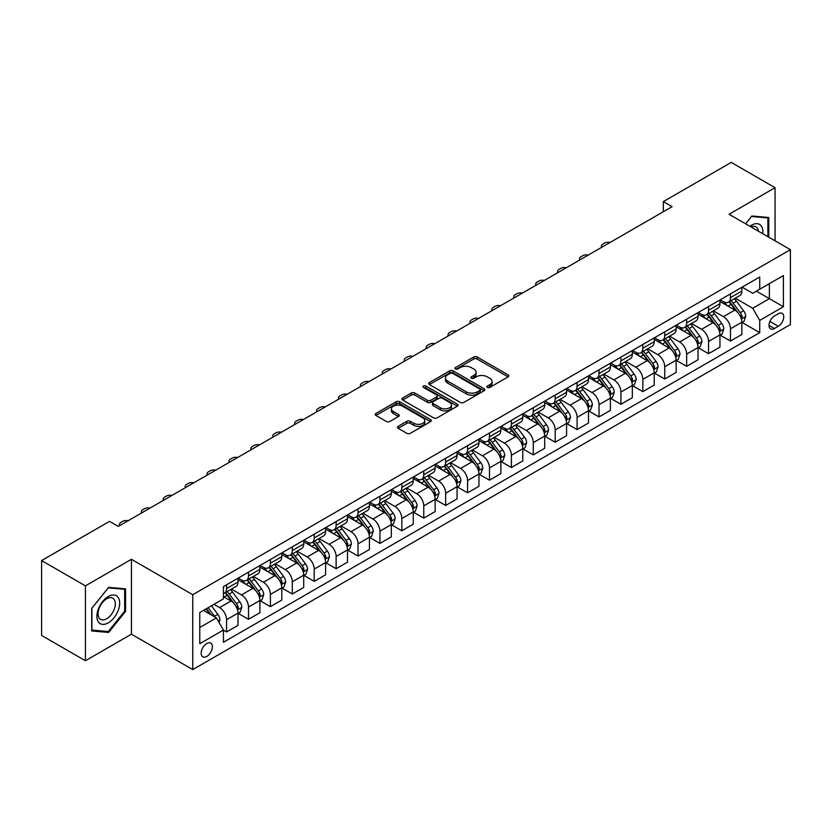 <?xml version="1.0" encoding="UTF-8"?>
<svg xmlns="http://www.w3.org/2000/svg" width="832" height="832" viewBox="0 0 832 832"><rect width="100%" height="100%" fill="white"/><g stroke="black" fill="none" stroke-linecap="round" stroke-linejoin="round"><path stroke-width="1.25" d="M487.427 387.421A1.706 0.988 0 0 0 489.83 387.421L508.113 376.865A2.434 1.404 0 0 0 508.82 375.877A2.434 1.404 0 0 0 508.113 374.878L477.142 357.001A2.434 1.404 0 0 0 473.71 357.001L455.426 367.557A1.706 0.988 0 0 0 454.927 368.254A1.706 0.988 0 0 0 455.426 368.94A1.706 0.988 0 0 0 457.839 368.94L460.2 367.578A7.79 4.493 0 0 1 471.214 367.578L473.793 369.065A7.79 4.493 0 0 1 476.07 372.247A7.79 4.493 0 0 1 473.793 375.43L471.422 376.792A1.706 0.988 0 0 0 470.922 377.489A1.706 0.988 0 0 0 471.422 378.186A1.706 0.988 0 0 0 473.834 378.186L476.195 376.813A7.79 4.493 0 0 1 487.209 376.813L489.788 378.31A7.79 4.493 0 0 1 492.066 381.482A7.79 4.493 0 0 1 489.788 384.665L487.427 386.027A1.706 0.988 0 0 0 486.928 386.724A1.706 0.988 0 0 0 487.427 387.421L487.427 386.027M206.783 656.448A7.935 4.576 120 0 0 211.962 649.449A7.935 4.576 120 0 0 210.746 643.094A7.935 4.576 120 0 0 206.783 643.49A7.935 4.576 120 0 0 201.604 650.478A7.935 4.576 120 0 0 202.821 656.833A7.935 4.576 120 0 0 206.783 656.448M398.185 426.327A2.434 1.404 0 0 0 397.467 427.326A2.434 1.404 0 0 0 398.185 428.314L406.869 433.326A2.434 1.404 0 0 0 410.311 433.326L430.612 421.606A2.434 1.404 0 0 0 431.319 420.618A2.434 1.404 0 0 0 430.612 419.619L399.641 401.742A2.434 1.404 0 0 0 396.209 401.742L375.908 413.462A2.434 1.404 0 0 0 375.19 414.461A2.434 1.404 0 0 0 375.908 415.449L386.402 421.512A2.434 1.404 0 0 0 389.844 421.512L398.528 416.499A2.434 1.404 0 0 0 399.235 415.501A2.434 1.404 0 0 0 398.528 414.513L393.328 411.507A6.51 3.754 0 0 1 391.414 408.845A6.51 3.754 0 0 1 395.439 405.371A6.51 3.754 0 0 1 402.532 406.193L422.916 417.955A6.51 3.754 0 0 1 424.819 420.618A6.51 3.754 0 0 1 420.805 424.091A6.51 3.754 0 0 1 413.712 423.27L410.311 421.314A2.434 1.404 0 0 0 406.869 421.314L398.185 426.327L398.185 428.314M131.425 559.302L85.415 585.863L41.6 560.57L41.6 635.45L85.415 660.743L131.425 634.182L192.764 669.594L192.764 594.714L131.425 559.302L131.425 634.182M775.06 240.822L775.06 187.699L729.061 214.261L790.4 249.673L192.764 594.714M775.06 187.699L731.245 162.406L663.333 201.614L663.333 211.734M41.6 560.57L109.512 521.362L118.279 526.417L672.1 206.669L663.333 201.614M460.377 402.438A2.434 1.404 0 0 0 463.809 402.438L484.11 390.718A2.434 1.404 0 0 0 484.827 389.73A2.434 1.404 0 0 0 484.11 388.731L453.149 370.854A2.434 1.404 0 0 0 449.706 370.854L429.406 382.574A2.434 1.404 0 0 0 428.698 383.573A2.434 1.404 0 0 0 429.406 384.561L460.377 402.438M424.154 387.785A1.706 0.988 0 0 1 425.88 388.024L457.33 406.182L437.06 417.882A2.434 1.404 0 0 1 433.618 417.882L402.657 400.005L402.657 398.018A2.434 1.404 0 0 0 401.939 399.017A2.434 1.404 0 0 0 402.657 400.005M402.657 398.018L411.341 393.006A2.434 1.404 0 0 1 414.783 393.006L427.346 400.254A2.434 1.404 0 0 0 430.778 400.254L436.55 396.926A2.434 1.404 0 0 0 437.258 395.938A2.434 1.404 0 0 0 436.55 394.94L423.467 387.39A1.706 0.988 0 0 1 422.968 386.703A1.706 0.988 0 0 1 424.029 385.788A1.706 0.988 0 0 1 425.88 386.006L457.361 404.175A2.434 1.404 0 0 1 458.078 405.174A2.434 1.404 0 0 1 457.361 406.162L457.361 404.175M778.305 313.726L774.446 315.952A7.686 4.441 120 0 0 769.434 322.722A7.686 4.441 120 0 0 770.609 328.879A7.686 4.441 120 0 0 774.446 328.505L778.305 326.279A7.686 4.441 120 0 0 783.328 319.498A7.686 4.441 120 0 0 782.153 313.342A7.686 4.441 120 0 0 778.305 313.726M192.764 669.594L790.4 324.553L790.4 249.673M742.113 287.165L752.721 293.29L759.73 289.234L759.73 276.994L223.434 586.622L223.434 598.863L199.774 612.529L199.774 643.698L223.434 630.032L223.434 642.273L759.73 332.644L759.73 320.403L752.721 308.266L735.29 298.199M759.73 289.234L783.39 275.579L783.39 306.748L759.73 320.403M85.415 585.863L85.415 660.743M756.402 291.158L769.371 298.646L769.371 283.67L783.39 275.579M752.721 308.266L769.371 298.646L783.39 306.748M199.774 627.505L216.424 617.895L203.455 610.407M223.434 630.136L226.585 631.956L226.585 619.715A9.911 5.72 -120 0 0 219.575 607.568L213.97 604.334M226.585 631.956L237.983 625.383L237.983 613.132A9.911 5.72 -120 0 0 230.974 600.995L223.434 596.638M238.243 613.392L248.498 619.31L248.498 607.069A9.911 5.72 -120 0 0 241.488 594.922L231.421 589.108M248.498 619.31L259.886 612.726L259.886 600.486A9.911 5.72 -120 0 0 252.876 588.349L237.983 579.748M260.146 600.735L270.4 606.663L270.4 594.412A9.911 5.72 -120 0 0 263.39 582.275L253.323 576.462M270.4 606.663L281.798 600.08L281.798 587.839A9.911 5.72 -120 0 0 274.789 575.692L259.886 567.091M282.058 588.089L292.313 594.006L292.313 581.766A9.911 5.72 -120 0 0 285.303 569.629L275.236 563.815M292.313 594.006L303.701 587.434L303.701 575.193A9.911 5.72 -120 0 0 296.691 563.046L281.798 554.445M303.961 575.442L314.215 581.36L314.215 569.119A9.911 5.72 -120 0 0 307.206 556.972L297.138 551.169M314.215 581.36L325.614 574.787L325.614 562.546A9.911 5.72 -120 0 0 318.604 550.399L303.701 541.798M325.874 562.796L336.128 568.714L336.128 556.473A9.911 5.72 -120 0 0 329.118 544.326L319.051 538.522M336.128 568.714L347.516 562.141L347.516 549.89A9.911 5.72 -120 0 0 340.506 537.753L325.614 529.152M347.776 550.15L358.03 556.067L358.03 543.826A9.911 5.72 -120 0 0 351.021 531.679L340.954 525.866M358.03 556.067L369.429 549.494L369.429 537.243A9.911 5.72 -120 0 0 362.419 525.106L347.516 516.506M369.689 537.503L379.943 543.421L379.943 531.17A9.911 5.72 -120 0 0 372.934 519.033L362.866 513.219M379.943 543.421L391.331 536.838L391.331 524.597A9.911 5.72 -120 0 0 384.322 512.46L369.429 503.859M391.591 524.846L401.846 530.774L401.846 518.523A9.911 5.72 -120 0 0 394.836 506.386L384.769 500.573M401.846 530.774L413.244 524.191L413.244 511.95A9.911 5.72 -120 0 0 406.234 499.803L391.331 491.202M413.504 512.2L423.758 518.118L423.758 505.877A9.911 5.72 -120 0 0 416.749 493.74L406.682 487.926M423.758 518.118L435.146 511.545L435.146 499.304A9.911 5.72 -120 0 0 428.137 487.157L413.244 478.556M435.406 499.554L445.661 505.471L445.661 493.23A9.911 5.72 -120 0 0 438.651 481.083L428.584 475.28M445.661 505.471L457.059 498.898L457.059 486.658A9.911 5.72 -120 0 0 450.039 474.51L435.146 465.91M457.319 486.907L467.574 492.825L467.574 480.584A9.911 5.72 -120 0 0 460.564 468.437L450.497 462.623M467.574 492.825L478.962 486.252L478.962 474.001A9.911 5.72 -120 0 0 471.952 461.864L457.059 453.263M479.222 474.261L489.476 480.178L489.476 467.938A9.911 5.72 -120 0 0 482.466 455.79L472.399 449.977M489.476 480.178L500.874 473.595L500.874 461.354A9.911 5.72 -120 0 0 493.854 449.218L478.962 440.617M501.134 461.614L511.389 467.532L511.389 455.281A9.911 5.72 -120 0 0 504.379 443.144L494.312 437.33M511.389 467.532L522.777 460.949L522.777 448.708A9.911 5.72 -120 0 0 515.767 436.571L500.874 427.97M523.037 448.958L533.291 454.886L533.291 442.634A9.911 5.72 -120 0 0 526.282 430.498L516.214 424.684M533.291 454.886L544.69 448.302L544.69 436.062A9.911 5.72 -120 0 0 537.67 423.914L522.777 415.314M544.95 436.311L555.204 442.229L555.204 429.988A9.911 5.72 -120 0 0 548.194 417.851L538.127 412.038M555.204 442.229L566.592 435.656L566.592 423.415A9.911 5.72 -120 0 0 559.582 411.268L544.69 402.667M566.852 423.665L577.106 429.582L577.106 417.342A9.911 5.72 -120 0 0 570.097 405.194L560.03 399.391M577.106 429.582L588.505 423.01L588.505 410.769A9.911 5.72 -120 0 0 581.485 398.622L566.592 390.021M588.765 411.018L599.019 416.936L599.019 404.695A9.911 5.72 -120 0 0 592.01 392.548L581.942 386.734M599.019 416.936L610.407 410.363L610.407 398.112A9.911 5.72 -120 0 0 603.398 385.975L588.505 377.374M610.667 398.372L620.922 404.29L620.922 392.049A9.911 5.72 -120 0 0 613.912 379.902L603.845 374.088M620.922 404.29L632.32 397.706L632.32 385.466A9.911 5.72 -120 0 0 625.3 373.329L610.407 364.728M632.58 385.726L642.834 391.643L642.834 379.392A9.911 5.72 -120 0 0 635.825 367.255L625.758 361.442M642.834 391.643L654.222 385.06L654.222 372.819A9.911 5.72 -120 0 0 647.213 360.672L632.32 352.071M654.482 373.069L664.737 378.997L664.737 366.746A9.911 5.72 -120 0 0 657.727 354.609L647.66 348.795M664.737 378.997L676.135 372.414L676.135 360.173A9.911 5.72 -120 0 0 669.115 348.026L654.222 339.425M676.395 360.422L686.65 366.34L686.65 354.099A9.911 5.72 -120 0 0 679.64 341.962L669.573 336.149M686.65 366.34L698.038 359.767L698.038 347.526A9.911 5.72 -120 0 0 691.028 335.379L676.135 326.778M698.298 347.776L708.552 353.694L708.552 341.453A9.911 5.72 -120 0 0 701.542 329.306L691.475 323.502M708.552 353.694L719.95 347.121L719.95 334.87A9.911 5.72 -120 0 0 712.93 322.733L698.038 314.132M720.21 335.13L730.465 341.047L730.465 328.806A9.911 5.72 -120 0 0 723.455 316.659L713.388 310.846M730.465 341.047L741.853 334.474L741.853 322.223A9.911 5.72 -120 0 0 734.843 310.086L719.95 301.486M720.21 299.811L723.455 301.683A9.911 5.72 -120 0 0 728.406 302.172A9.911 5.72 -120 0 0 730.465 297.638L730.465 293.894M698.298 312.458L701.542 314.33A9.911 5.72 -120 0 0 706.503 314.829A9.911 5.72 -120 0 0 708.552 310.284L708.552 306.54M676.395 325.114L679.64 326.986A9.911 5.72 -120 0 0 684.59 327.475A9.911 5.72 -120 0 0 686.65 322.93L686.65 319.186M654.482 337.761L657.727 339.633A9.911 5.72 -120 0 0 662.688 340.122A9.911 5.72 -120 0 0 664.737 335.587L664.737 331.843M632.58 350.407L635.825 352.279A9.911 5.72 -120 0 0 640.775 352.768A9.911 5.72 -120 0 0 642.834 348.234L642.834 344.49M610.667 363.054L613.912 364.926A9.911 5.72 -120 0 0 618.873 365.414A9.911 5.72 -120 0 0 620.922 360.88L620.922 357.136M588.765 375.7L592.01 377.572A9.911 5.72 -120 0 0 596.96 378.061A9.911 5.72 -120 0 0 599.019 373.526L599.019 369.782M566.852 388.346L570.097 390.218A9.911 5.72 -120 0 0 575.058 390.718A9.911 5.72 -120 0 0 577.106 386.173L577.106 382.429M544.95 401.003L548.194 402.875A9.911 5.72 -120 0 0 553.145 403.364A9.911 5.72 -120 0 0 555.204 398.819L555.204 395.075M523.037 413.65L526.282 415.522A9.911 5.72 -120 0 0 531.242 416.01A9.911 5.72 -120 0 0 533.291 411.476L533.291 407.732M501.134 426.296L504.379 428.168A9.911 5.72 -120 0 0 509.33 428.657A9.911 5.72 -120 0 0 511.389 424.122L511.389 420.378M479.222 438.942L482.466 440.814A9.911 5.72 -120 0 0 487.427 441.303A9.911 5.72 -120 0 0 489.476 436.769L489.476 433.025M457.319 451.589L460.564 453.461A9.911 5.72 -120 0 0 465.514 453.96A9.911 5.72 -120 0 0 467.574 449.415L467.574 445.671M435.406 464.235L438.651 466.107A9.911 5.72 -120 0 0 443.612 466.606A9.911 5.72 -120 0 0 445.661 462.062L445.661 458.318M413.504 476.892L416.749 478.764A9.911 5.72 -120 0 0 421.699 479.253A9.911 5.72 -120 0 0 423.758 474.708L423.758 470.964M391.591 489.538L394.836 491.41A9.911 5.72 -120 0 0 399.797 491.899A9.911 5.72 -120 0 0 401.846 487.365L401.846 483.621M369.689 502.185L372.934 504.057A9.911 5.72 -120 0 0 377.884 504.546A9.911 5.72 -120 0 0 379.943 500.011L379.943 496.267M347.776 514.831L351.021 516.703A9.911 5.72 -120 0 0 355.982 517.192A9.911 5.72 -120 0 0 358.03 512.658L358.03 508.914M325.874 527.478L329.118 529.35A9.911 5.72 -120 0 0 334.069 529.849A9.911 5.72 -120 0 0 336.128 525.304L336.128 521.56M303.961 540.134L307.206 542.006A9.911 5.72 -120 0 0 312.166 542.495A9.911 5.72 -120 0 0 314.215 537.95L314.215 534.206M282.058 552.781L285.303 554.653A9.911 5.72 -120 0 0 290.254 555.142A9.911 5.72 -120 0 0 292.313 550.597L292.313 546.853M260.146 565.427L263.39 567.299A9.911 5.72 -120 0 0 268.351 567.788A9.911 5.72 -120 0 0 270.4 563.254L270.4 559.51M238.243 578.074L241.488 579.946A9.911 5.72 -120 0 0 246.438 580.434A9.911 5.72 -120 0 0 248.498 575.9L248.498 572.156M742.113 322.483L759.73 332.644M728.406 302.172L739.804 295.599A9.911 5.72 -120 0 0 741.853 291.065L741.853 287.321M706.503 314.829L717.891 308.246A9.911 5.72 -120 0 0 719.95 303.711L719.95 299.967M684.59 327.475L695.989 320.892A9.911 5.72 -120 0 0 698.038 316.358L698.038 312.614M662.688 340.122L674.076 333.549A9.911 5.72 -120 0 0 676.135 329.004L676.135 325.26M640.775 352.768L652.174 346.195A9.911 5.72 -120 0 0 654.222 341.65L654.222 337.906M618.873 365.414L630.261 358.842A9.911 5.72 -120 0 0 632.32 354.297L632.32 350.553M596.96 378.061L608.358 371.488A9.911 5.72 -120 0 0 610.407 366.954L610.407 363.21M575.058 390.718L586.446 384.134A9.911 5.72 -120 0 0 588.505 379.6L588.505 375.856M553.145 403.364L564.543 396.781A9.911 5.72 -120 0 0 566.592 392.246L566.592 388.502M531.242 416.01L542.63 409.438A9.911 5.72 -120 0 0 544.69 404.893L544.69 401.149M509.33 428.657L520.728 422.084A9.911 5.72 -120 0 0 522.777 417.539L522.777 413.795M487.427 441.303L498.815 434.73A9.911 5.72 -120 0 0 500.874 430.196L500.874 426.452M465.514 453.96L476.913 447.377A9.911 5.72 -120 0 0 478.962 442.842L478.962 439.098M443.612 466.606L455 460.023A9.911 5.72 -120 0 0 457.059 455.489L457.059 451.745M421.699 479.253L433.098 472.67A9.911 5.72 -120 0 0 435.146 468.135L435.146 464.391M399.797 491.899L411.185 485.326A9.911 5.72 -120 0 0 413.244 480.782L413.244 477.038M377.884 504.546L389.282 497.973A9.911 5.72 -120 0 0 391.331 493.428L391.331 489.684M355.982 517.192L367.37 510.619A9.911 5.72 -120 0 0 369.429 506.085L369.429 502.341M334.069 529.849L345.467 523.266A9.911 5.72 -120 0 0 347.516 518.731L347.516 514.987M312.166 542.495L323.554 535.912A9.911 5.72 -120 0 0 325.614 531.378L325.614 527.634M290.254 555.142L301.652 548.558A9.911 5.72 -120 0 0 303.701 544.024L303.701 540.28M268.351 567.788L279.739 561.215A9.911 5.72 -120 0 0 281.798 556.67L281.798 552.926M246.438 580.434L257.837 573.862A9.911 5.72 -120 0 0 259.886 569.317L259.886 565.573M223.434 593.486A9.911 5.72 -120 0 0 224.536 593.081L235.924 586.508A9.911 5.72 -120 0 0 237.983 581.974L237.983 578.23M224.536 593.081A9.911 5.72 -120 0 0 226.585 588.546L226.585 584.802M216.424 617.895L223.434 630.032M768.758 237.182L768.758 217.506L751.847 215.998L745.576 223.798M91.728 630.937L108.638 632.445L125.549 611.406L125.549 588.858L108.638 587.35L91.728 608.39L91.728 630.937M124.675 610.906L125.549 611.406M106.85 631.415L108.638 632.445M488.103 387.66L489.788 386.682A7.79 4.493 0 0 0 492.066 383.51L492.066 381.482M476.07 372.247L476.07 374.275A7.79 4.493 0 0 1 473.793 377.447L472.108 378.425M508.082 376.886L477.142 359.029A2.434 1.404 0 0 0 473.71 359.029L456.102 369.19M484.078 390.738L453.149 372.882A2.434 1.404 0 0 0 449.706 372.882L429.437 384.582M479.814 390.426A1.706 0.988 0 0 0 480.314 389.73A1.706 0.988 0 0 0 479.814 389.033L452.629 373.339A1.706 0.988 0 0 0 450.226 373.339L447.73 374.785A7.79 4.493 0 0 0 445.453 377.957A7.79 4.493 0 0 0 447.73 381.139L466.305 391.862A7.79 4.493 0 0 0 477.318 391.862L479.814 390.426L479.814 392.444A1.706 0.988 0 0 0 480.314 391.747L480.314 389.73M445.453 377.957L445.453 379.985A7.79 4.493 0 0 0 447.73 383.157L447.73 381.139M479.814 392.444L477.318 393.89A7.79 4.493 0 0 1 466.305 393.89L447.73 383.157M402.688 400.026L411.341 395.034L411.341 393.006M437.258 395.938L437.258 397.956A2.434 1.404 0 0 1 436.55 398.954L430.778 402.282A2.434 1.404 0 0 1 427.346 402.282L414.783 395.034A2.434 1.404 0 0 0 411.341 395.034M440.378 407.784A6.51 3.754 0 0 0 447.47 408.595A6.51 3.754 0 0 0 451.485 405.122A6.51 3.754 0 0 0 449.582 402.47L442.395 398.32A2.434 1.404 0 0 0 438.953 398.32L433.191 401.648A2.434 1.404 0 0 0 432.484 402.636A2.434 1.404 0 0 0 433.191 403.634L440.378 407.784L440.378 409.802A6.51 3.754 0 0 0 447.47 410.613A6.51 3.754 0 0 0 451.485 407.15L451.485 405.122M432.484 402.636L432.484 404.664A2.434 1.404 0 0 0 433.191 405.652L433.191 403.634M440.378 409.802L433.191 405.652M424.819 420.618L424.819 422.635A6.51 3.754 0 0 1 420.805 426.109A6.51 3.754 0 0 1 413.712 425.298L410.311 423.332A2.434 1.404 0 0 0 406.869 423.332L398.216 428.334M391.414 408.845L391.414 410.873A6.51 3.754 0 0 0 393.328 413.525L393.328 411.507M398.497 416.51L393.328 413.525M430.581 421.626L399.641 403.77A2.434 1.404 0 0 0 396.209 403.77L375.939 415.47M741.853 322.629L743.954 321.412L745.711 316.358A6.573 3.796 -120 0 0 743.61 310.762L736.455 301.205A18.959 10.951 -120 0 0 734.386 298.73M727.262 305.708A18.959 10.951 -120 0 0 723.382 301.642M741.25 318.604L742.165 316.638A6.573 3.796 -120 0 0 740.282 312.686L733.117 303.129A18.959 10.951 -120 0 0 731.047 300.654M729.29 301.673A15.735 9.09 60 0 1 731.869 304.606L737.932 312.697M728.946 301.86A18.959 10.951 60 0 1 731.016 304.346L735.779 310.7M610.064 242.486A4.961 2.86 -0 0 0 604.625 243.1L602.867 244.109A4.961 2.86 -0 0 0 601.422 246.137A4.961 2.86 -0 0 0 601.817 247.25M719.95 335.275L722.051 334.069L723.798 329.004A6.573 3.796 -120 0 0 721.708 323.409L714.542 313.851A18.959 10.951 -120 0 0 712.473 311.376M705.349 318.354A18.959 10.951 -120 0 0 701.47 314.288M719.347 331.261L720.252 329.285A6.573 3.796 -120 0 0 718.37 325.333L711.214 315.775A18.959 10.951 -120 0 0 709.145 313.3M707.377 314.319A15.735 9.09 60 0 1 709.966 317.252L716.019 325.343M707.044 314.517A18.959 10.951 60 0 1 709.114 316.992L713.866 323.346M588.151 255.133A4.961 2.86 -0 0 0 582.712 255.746L580.965 256.755A4.961 2.86 -0 0 0 579.509 258.783A4.961 2.86 -0 0 0 579.904 259.896M698.038 347.932L700.138 346.715L701.896 341.65A6.573 3.796 -120 0 0 699.795 336.066L692.64 326.498A18.959 10.951 -120 0 0 690.57 324.022M683.446 331.001A18.959 10.951 -120 0 0 679.567 326.945M697.434 343.907L698.35 341.931A6.573 3.796 -120 0 0 696.467 337.979L689.302 328.422A18.959 10.951 -120 0 0 687.232 325.946M685.474 326.966A15.735 9.09 60 0 1 688.054 329.898L694.117 337.99M685.131 327.163A18.959 10.951 60 0 1 687.201 329.638L691.964 335.993M566.249 267.779A4.961 2.86 -0 0 0 560.81 268.393L559.052 269.412A4.961 2.86 -0 0 0 557.606 271.43A4.961 2.86 -0 0 0 558.002 272.553M676.135 360.578L678.236 359.362L679.983 354.297A6.573 3.796 -120 0 0 677.893 348.712L670.727 339.154A18.959 10.951 -120 0 0 668.658 336.669M661.534 343.647A18.959 10.951 -120 0 0 657.654 339.591M675.532 356.554L676.437 354.578A6.573 3.796 -120 0 0 674.554 350.636L667.399 341.068A18.959 10.951 -120 0 0 665.33 338.593M663.562 339.612A15.735 9.09 60 0 1 666.151 342.555L672.204 350.636M663.229 339.81A18.959 10.951 60 0 1 665.298 342.285L670.051 348.639M544.336 280.436A4.961 2.86 -0 0 0 538.897 281.039L537.15 282.058A4.961 2.86 -0 0 0 535.694 284.076A4.961 2.86 -0 0 0 536.089 285.199M654.222 373.225L656.323 372.008L658.081 366.954A6.573 3.796 -120 0 0 655.98 361.358L648.825 351.801A18.959 10.951 -120 0 0 646.755 349.315M639.631 356.304A18.959 10.951 -120 0 0 635.752 352.238M653.619 369.2L654.534 367.234A6.573 3.796 -120 0 0 652.652 363.282L645.486 353.725A18.959 10.951 -120 0 0 643.417 351.239M641.659 352.258A15.735 9.09 60 0 1 644.238 355.202L650.302 363.293M641.316 352.456A18.959 10.951 60 0 1 643.386 354.931L648.149 361.286M522.434 293.082A4.961 2.86 -0 0 0 516.994 293.696L515.237 294.705A4.961 2.86 -0 0 0 513.791 296.733A4.961 2.86 -0 0 0 514.186 297.846M762.767 233.719A16.11 9.298 120 0 0 761.353 226.075A16.11 9.298 120 0 0 749.861 226.273M758.451 231.234A12.199 7.041 120 0 0 757.359 228.124A12.199 7.041 120 0 0 755.997 226.855A12.199 7.041 120 0 0 750.974 226.918M751.462 216.476L767.884 217.953L767.884 236.673M766.792 217.329L767.884 217.953M745.607 223.818L751.494 216.497M108.285 596.544A16.11 9.298 120 0 0 96.897 616.273A16.11 9.298 120 0 0 108.285 622.846A16.11 9.298 120 0 0 119.683 603.117A16.11 9.298 120 0 0 108.285 596.544M106.694 598.811A12.199 7.041 120 0 0 98.717 609.565A12.199 7.041 120 0 0 100.589 619.341A12.199 7.041 120 0 0 106.694 618.727A12.199 7.041 120 0 0 114.66 607.984A12.199 7.041 120 0 0 112.788 598.208A12.199 7.041 120 0 0 106.694 598.811M124.675 611.156L108.285 631.54L91.905 630.084L91.905 608.234L108.285 587.85L124.675 589.306L124.675 611.156M123.583 588.682L124.675 589.306M632.32 385.871L634.421 384.654L636.168 379.6A6.573 3.796 -120 0 0 634.078 374.005L626.912 364.447A18.959 10.951 -120 0 0 624.842 361.972M617.718 368.95A18.959 10.951 -120 0 0 613.839 364.884M631.717 381.846L632.622 379.881A6.573 3.796 -120 0 0 630.739 375.929L623.584 366.371A18.959 10.951 -120 0 0 621.514 363.886M619.746 364.905A15.735 9.09 60 0 1 622.336 367.848L628.389 375.939M619.414 365.102A18.959 10.951 60 0 1 621.483 367.578L626.236 373.942M500.521 305.729A4.961 2.86 -0 0 0 495.082 306.342L493.334 307.351A4.961 2.86 -0 0 0 491.878 309.379A4.961 2.86 -0 0 0 492.274 310.492M610.407 398.518L612.508 397.311L614.266 392.246A6.573 3.796 -120 0 0 612.165 386.651L605.01 377.094A18.959 10.951 -120 0 0 602.94 374.618M595.816 381.597A18.959 10.951 -120 0 0 591.937 377.53M609.804 394.493L610.719 392.527A6.573 3.796 -120 0 0 608.837 388.575L601.671 379.018A18.959 10.951 -120 0 0 599.602 376.542M597.844 377.562A15.735 9.09 60 0 1 600.423 380.494L606.486 388.586M597.501 377.749A18.959 10.951 60 0 1 599.57 380.234L604.334 386.589M478.618 318.375A4.961 2.86 -0 0 0 473.179 318.989L471.422 319.998A4.961 2.86 -0 0 0 469.976 322.026A4.961 2.86 -0 0 0 470.371 323.138M588.505 411.164L590.606 409.958L592.353 404.893A6.573 3.796 -120 0 0 590.262 399.298L583.097 389.74A18.959 10.951 -120 0 0 581.027 387.265M573.903 394.243A18.959 10.951 -120 0 0 570.024 390.177M587.902 407.15L588.806 405.174A6.573 3.796 -120 0 0 586.924 401.222L579.769 391.664A18.959 10.951 -120 0 0 577.699 389.189M575.931 390.208A15.735 9.09 60 0 1 578.521 393.141L584.574 401.232M575.598 390.406A18.959 10.951 60 0 1 577.668 392.881L582.421 399.235M456.706 331.022A4.961 2.86 -0 0 0 451.266 331.635L449.519 332.644A4.961 2.86 -0 0 0 448.063 334.672A4.961 2.86 -0 0 0 448.458 335.785M566.592 423.821L568.693 422.604L570.45 417.539A6.573 3.796 -120 0 0 568.35 411.954L561.194 402.386A18.959 10.951 -120 0 0 559.125 399.911M552.001 406.89A18.959 10.951 -120 0 0 548.122 402.834M565.999 419.796L566.904 417.82A6.573 3.796 -120 0 0 565.022 413.868L557.856 404.31A18.959 10.951 -120 0 0 555.786 401.835M554.029 402.854A15.735 9.09 60 0 1 556.608 405.787L562.671 413.878M553.686 403.052A18.959 10.951 60 0 1 555.755 405.527L560.518 411.882M434.803 343.678A4.961 2.86 -0 0 0 429.364 344.282L427.606 345.301A4.961 2.86 -0 0 0 426.161 347.318A4.961 2.86 -0 0 0 426.556 348.442M544.69 436.467L546.79 435.25L548.538 430.196A6.573 3.796 -120 0 0 546.447 424.601L539.282 415.043A18.959 10.951 -120 0 0 537.212 412.558M530.088 419.536A18.959 10.951 -120 0 0 526.209 415.48M544.086 432.442L544.991 430.466A6.573 3.796 -120 0 0 543.109 426.525L535.954 416.957A18.959 10.951 -120 0 0 533.884 414.482M532.116 415.501A15.735 9.09 60 0 1 534.706 418.444L540.758 426.525M531.783 415.698A18.959 10.951 60 0 1 533.853 418.174L538.606 424.528M412.89 356.325A4.961 2.86 -0 0 0 407.451 356.938L405.704 357.947A4.961 2.86 -0 0 0 404.248 359.965A4.961 2.86 -0 0 0 404.643 361.088M522.777 449.114L524.878 447.897L526.635 442.842A6.573 3.796 -120 0 0 524.534 437.247L517.379 427.69A18.959 10.951 -120 0 0 515.31 425.214M508.186 432.193A18.959 10.951 -120 0 0 504.306 428.126M522.184 445.089L523.089 443.123A6.573 3.796 -120 0 0 521.206 439.171L514.041 429.614A18.959 10.951 -120 0 0 511.971 427.128M510.214 428.147A15.735 9.09 60 0 1 512.793 431.09L518.856 439.182M509.87 428.345A18.959 10.951 60 0 1 511.94 430.82L516.703 437.174M390.988 368.971A4.961 2.86 -0 0 0 385.549 369.585L383.791 370.594A4.961 2.86 -0 0 0 382.346 372.622A4.961 2.86 -0 0 0 382.741 373.734M500.874 461.76L502.975 460.543L504.722 455.489A6.573 3.796 -120 0 0 502.632 449.894L495.466 440.336A18.959 10.951 -120 0 0 493.397 437.861M486.273 444.839A18.959 10.951 -120 0 0 482.394 440.773M500.271 457.735L501.176 455.77A6.573 3.796 -120 0 0 499.304 451.818L492.138 442.26A18.959 10.951 -120 0 0 490.069 439.785M488.301 440.794A15.735 9.09 60 0 1 490.89 443.737L496.943 451.828M487.968 440.991A18.959 10.951 60 0 1 490.038 443.477L494.79 449.831M369.075 381.618A4.961 2.86 -0 0 0 363.636 382.231L361.889 383.24A4.961 2.86 -0 0 0 360.433 385.268A4.961 2.86 -0 0 0 360.828 386.381M478.962 474.406L481.062 473.2L482.82 468.135A6.573 3.796 -120 0 0 480.719 462.54L473.564 452.982A18.959 10.951 -120 0 0 471.494 450.507M464.37 457.486A18.959 10.951 -120 0 0 460.491 453.419M478.369 470.382L479.274 468.416A6.573 3.796 -120 0 0 477.391 464.464L470.226 454.906A18.959 10.951 -120 0 0 468.166 452.431M466.398 453.45A15.735 9.09 60 0 1 468.978 456.383L475.041 464.474M466.055 453.638A18.959 10.951 60 0 1 468.125 456.123L472.888 462.478M347.173 394.264A4.961 2.86 -0 0 0 341.734 394.878L339.976 395.886A4.961 2.86 -0 0 0 338.53 397.914A4.961 2.86 -0 0 0 338.926 399.027M457.059 487.053L459.16 485.846L460.907 480.782A6.573 3.796 -120 0 0 458.817 475.186L451.651 465.629A18.959 10.951 -120 0 0 449.582 463.154M442.458 470.132A18.959 10.951 -120 0 0 438.578 466.066M456.456 483.038L457.361 481.062A6.573 3.796 -120 0 0 455.489 477.11L448.323 467.553A18.959 10.951 -120 0 0 446.254 465.078M444.486 466.097A15.735 9.09 60 0 1 447.075 469.03L453.128 477.121M444.153 466.294A18.959 10.951 60 0 1 446.222 468.77L450.975 475.124M325.26 406.91A4.961 2.86 -0 0 0 319.821 407.524L318.074 408.533A4.961 2.86 -0 0 0 316.618 410.561A4.961 2.86 -0 0 0 317.013 411.674M435.146 499.71L437.247 498.493L439.005 493.428A6.573 3.796 -120 0 0 436.904 487.843L429.749 478.275A18.959 10.951 -120 0 0 427.679 475.8M420.555 482.778A18.959 10.951 -120 0 0 416.676 478.722M434.554 495.685L435.458 493.709A6.573 3.796 -120 0 0 433.576 489.757L426.41 480.199A18.959 10.951 -120 0 0 424.351 477.724M422.583 478.743A15.735 9.09 60 0 1 425.162 481.676L431.226 489.767M422.24 478.941A18.959 10.951 60 0 1 424.31 481.416L429.073 487.77M303.358 419.567A4.961 2.86 -0 0 0 297.918 420.17L296.161 421.19A4.961 2.86 -0 0 0 294.715 423.207A4.961 2.86 -0 0 0 295.11 424.33M413.244 512.356L415.345 511.139L417.092 506.085A6.573 3.796 -120 0 0 415.002 500.49L407.836 490.932A18.959 10.951 -120 0 0 405.766 488.446M398.642 495.425A18.959 10.951 -120 0 0 394.763 491.369M412.641 508.331L413.546 506.366A6.573 3.796 -120 0 0 411.674 502.414L404.508 492.846A18.959 10.951 -120 0 0 402.438 490.37M400.67 491.39A15.735 9.09 60 0 1 403.26 494.333L409.313 502.414M400.338 491.587A18.959 10.951 60 0 1 402.407 494.062L407.17 500.417M281.445 432.214A4.961 2.86 -0 0 0 276.006 432.827L274.258 433.836A4.961 2.86 -0 0 0 272.802 435.854A4.961 2.86 -0 0 0 273.198 436.977M391.331 525.002L393.432 523.786L395.19 518.731A6.573 3.796 -120 0 0 393.089 513.136L385.934 503.578A18.959 10.951 -120 0 0 383.864 501.103M376.74 508.082A18.959 10.951 -120 0 0 372.861 504.015M390.738 520.978L391.643 519.012A6.573 3.796 -120 0 0 389.761 515.06L382.595 505.502A18.959 10.951 -120 0 0 380.536 503.017M378.768 504.036A15.735 9.09 60 0 1 381.347 506.979L387.41 515.07M378.425 504.234A18.959 10.951 60 0 1 380.494 506.709L385.258 513.063M259.542 444.86A4.961 2.86 -0 0 0 254.103 445.474L252.346 446.482A4.961 2.86 -0 0 0 250.9 448.51A4.961 2.86 -0 0 0 251.295 449.623M369.429 537.649L371.53 536.432L373.277 531.378A6.573 3.796 -120 0 0 371.186 525.782L364.021 516.225A18.959 10.951 -120 0 0 361.951 513.75M354.827 520.728A18.959 10.951 -120 0 0 350.948 516.662M368.826 533.624L369.73 531.658A6.573 3.796 -120 0 0 367.858 527.706L360.693 518.149A18.959 10.951 -120 0 0 358.623 515.674M356.855 516.693A15.735 9.09 60 0 1 359.445 519.626L365.498 527.717M356.522 516.88A18.959 10.951 60 0 1 358.592 519.366L363.355 525.72M237.63 457.506A4.961 2.86 -0 0 0 232.201 458.12L230.443 459.129A4.961 2.86 -0 0 0 228.987 461.157A4.961 2.86 -0 0 0 229.382 462.27M347.516 550.295L349.617 549.089L351.374 544.024A6.573 3.796 -120 0 0 349.274 538.429L342.118 528.871A18.959 10.951 -120 0 0 340.049 526.396M332.925 533.374A18.959 10.951 -120 0 0 329.046 529.308M346.923 546.281L347.828 544.305A6.573 3.796 -120 0 0 345.946 540.353L338.78 530.795A18.959 10.951 -120 0 0 336.721 528.32M334.953 529.339A15.735 9.09 60 0 1 337.532 532.272L343.595 540.363M334.61 529.537A18.959 10.951 60 0 1 336.679 532.012L341.442 538.366M215.727 470.153A4.961 2.86 -0 0 0 210.288 470.766L208.53 471.775A4.961 2.86 -0 0 0 207.085 473.803A4.961 2.86 -0 0 0 207.48 474.916M325.614 562.952L327.714 561.735L329.462 556.67A6.573 3.796 -120 0 0 327.371 551.075L320.206 541.518A18.959 10.951 -120 0 0 318.136 539.042M311.012 546.021A18.959 10.951 -120 0 0 307.133 541.954M325.01 558.927L325.915 556.951A6.573 3.796 -120 0 0 324.043 552.999L316.878 543.442A18.959 10.951 -120 0 0 314.808 540.966M313.04 541.986A15.735 9.09 60 0 1 315.63 544.918L321.693 553.01M312.707 542.183A18.959 10.951 60 0 1 314.777 544.658L319.54 551.013M193.825 482.799A4.961 2.86 -0 0 0 188.386 483.413L186.628 484.432A4.961 2.86 -0 0 0 185.172 486.45A4.961 2.86 -0 0 0 185.567 487.562M303.701 575.598L305.802 574.382L307.559 569.317A6.573 3.796 -120 0 0 305.458 563.732L298.303 554.164A18.959 10.951 -120 0 0 296.234 551.689M289.11 558.667A18.959 10.951 -120 0 0 285.23 554.611M303.108 571.574L304.013 569.598A6.573 3.796 -120 0 0 302.13 565.656L294.965 556.088A18.959 10.951 -120 0 0 292.906 553.613M291.138 554.632A15.735 9.09 60 0 1 293.717 557.565L299.78 565.656M290.794 554.83A18.959 10.951 60 0 1 292.864 557.305L297.627 563.659M171.912 495.456A4.961 2.86 -0 0 0 166.473 496.059L164.726 497.078A4.961 2.86 -0 0 0 163.27 499.096A4.961 2.86 -0 0 0 163.665 500.219M281.798 588.245L283.899 587.028L285.646 581.974A6.573 3.796 -120 0 0 283.556 576.378L276.39 566.821A18.959 10.951 -120 0 0 274.321 564.335M267.197 571.314A18.959 10.951 -120 0 0 263.318 567.258M281.195 584.22L282.1 582.254A6.573 3.796 -120 0 0 280.228 578.302L273.062 568.745A18.959 10.951 -120 0 0 270.993 566.259M269.225 567.278A15.735 9.09 60 0 1 271.814 570.222L277.878 578.313M268.892 567.476A18.959 10.951 60 0 1 270.962 569.951L275.725 576.306M150.01 508.102A4.961 2.86 -0 0 0 144.57 508.716L142.813 509.725A4.961 2.86 -0 0 0 141.357 511.742A4.961 2.86 -0 0 0 141.752 512.866M259.886 600.891L261.986 599.674L263.744 594.62A6.573 3.796 -120 0 0 261.643 589.025L254.488 579.467A18.959 10.951 -120 0 0 252.418 576.992M245.294 583.97A18.959 10.951 -120 0 0 241.415 579.904M259.293 596.866L260.198 594.901A6.573 3.796 -120 0 0 258.315 590.949L251.15 581.391A18.959 10.951 -120 0 0 249.09 578.906M247.322 579.925A15.735 9.09 60 0 1 249.902 582.868L255.965 590.959M246.979 580.122A18.959 10.951 60 0 1 249.049 582.598L253.812 588.962M128.097 520.749A4.961 2.86 -0 0 0 122.658 521.362L120.91 522.371A4.961 2.86 -0 0 0 119.454 524.399A4.961 2.86 -0 0 0 119.85 525.512M237.983 613.538L240.084 612.321L241.831 607.266A6.573 3.796 -120 0 0 239.741 601.671L232.575 592.114A18.959 10.951 -120 0 0 230.506 589.638M237.38 609.513L238.285 607.547A6.573 3.796 -120 0 0 236.413 603.595L229.247 594.038A18.959 10.951 -120 0 0 227.178 591.562M225.41 592.582A15.735 9.09 60 0 1 227.999 595.514L234.062 603.606M225.077 592.769A18.959 10.951 60 0 1 227.146 595.254L231.91 601.609M219.055 622.44L219.929 619.913A6.573 3.796 -120 0 0 217.828 614.318L211.442 605.79M215.093 617.126A6.573 3.796 -120 0 0 214.5 616.242L208.114 607.714M206.461 608.66L211.058 614.796M206.003 608.93L209.903 614.13M219.575 607.568L230.974 600.995M241.488 594.922L252.876 588.349M263.39 582.275L274.789 575.692M285.303 569.629L296.691 563.046M307.206 556.972L318.604 550.399M329.118 544.326L340.506 537.753M351.021 531.679L362.419 525.106M372.934 519.033L384.322 512.46M394.836 506.386L406.234 499.803M416.749 493.74L428.137 487.157M438.651 481.083L450.039 474.51M460.564 468.437L471.952 461.864M482.466 455.79L493.854 449.218M504.379 443.144L515.767 436.571M526.282 430.498L537.67 423.914M548.194 417.851L559.582 411.268M570.097 405.194L581.485 398.622M592.01 392.548L603.398 385.975M613.912 379.902L625.3 373.329M635.825 367.255L647.213 360.672M657.727 354.609L669.115 348.026M679.64 341.962L691.028 335.379M701.542 329.306L712.93 322.733M723.455 316.659L734.843 310.086M730.465 297.638L741.853 291.065M730.465 328.806L741.853 322.223M708.552 341.453L719.95 334.87M708.552 310.284L719.95 303.711M686.65 354.099L698.038 347.526M686.65 322.93L698.038 316.358M664.737 366.746L676.135 360.173M664.737 335.587L676.135 329.004M642.834 379.392L654.222 372.819M642.834 348.234L654.222 341.65M620.922 392.049L632.32 385.466M620.922 360.88L632.32 354.297M599.019 404.695L610.407 398.112M599.019 373.526L610.407 366.954M577.106 417.342L588.505 410.769M577.106 386.173L588.505 379.6M555.204 429.988L566.592 423.415M555.204 398.819L566.592 392.246M533.291 442.634L544.69 436.062M533.291 411.476L544.69 404.893M511.389 455.281L522.777 448.708M511.389 424.122L522.777 417.539M489.476 467.938L500.874 461.354M489.476 436.769L500.874 430.196M467.574 480.584L478.962 474.001M467.574 449.415L478.962 442.842M445.661 493.23L457.059 486.658M445.661 462.062L457.059 455.489M423.758 505.877L435.146 499.304M423.758 474.708L435.146 468.135M401.846 518.523L413.244 511.95M401.846 487.365L413.244 480.782M379.943 531.17L391.331 524.597M379.943 500.011L391.331 493.428M358.03 543.826L369.429 537.243M358.03 512.658L369.429 506.085M336.128 556.473L347.516 549.89M336.128 525.304L347.516 518.731M314.215 569.119L325.614 562.546M314.215 537.95L325.614 531.378M292.313 581.766L303.701 575.193M292.313 550.597L303.701 544.024M270.4 594.412L281.798 587.839M270.4 563.254L281.798 556.67M248.498 607.069L259.886 600.486M248.498 575.9L259.886 569.317M226.585 619.715L237.983 613.132M226.585 588.546L237.983 581.974M769.902 321.422L778.305 326.279M769.018 325.364L774.446 328.505M489.788 386.682L489.788 384.665M471.422 378.186L471.422 376.792M473.793 377.447L473.793 375.43M455.426 368.94L455.426 367.557M473.71 359.029L473.71 357.001M477.142 359.029L477.142 357.001M508.113 376.865L508.113 374.878M429.406 384.561L429.406 382.574M449.706 372.882L449.706 370.854M453.149 372.882L453.149 370.854M484.11 390.718L484.11 388.731M466.305 393.89L466.305 391.862M477.318 393.89L477.318 391.862M414.783 395.034L414.783 393.006M427.346 402.282L427.346 400.254M430.778 402.282L430.778 400.254M436.55 398.954L436.55 396.926M425.88 388.024L425.88 386.006M406.869 423.332L406.869 421.314M410.311 423.332L410.311 421.314M413.712 425.298L413.712 423.27M398.528 416.499L398.528 414.513M375.908 415.449L375.908 413.462M396.209 403.77L396.209 401.742M399.641 403.77L399.641 401.742M430.612 421.606L430.612 419.619M741.364 318.968L745.67 316.482M733.117 303.129L736.455 301.205M727.958 306.114L731.016 304.346M740.282 312.686L743.61 310.762M739.762 315.255L742.165 316.638M719.451 331.614L723.757 329.129M711.214 315.775L714.542 313.851M706.046 318.76L709.114 316.992M718.37 325.333L721.708 323.409M717.85 327.902L720.252 329.285M697.549 344.261L701.854 341.786M689.302 328.422L692.64 326.498M684.143 331.406L687.201 329.638M696.467 337.979L699.795 336.066M695.947 340.548L698.35 341.931M675.636 356.918L679.942 354.432M667.399 341.068L670.727 339.154M662.23 344.053L665.298 342.285M674.554 350.636L677.893 348.712M674.034 353.194L676.437 354.578M653.734 369.564L658.039 367.078M645.486 353.725L648.825 351.801M640.328 356.699L643.386 354.931M652.652 363.282L655.98 361.358M652.132 365.841L654.534 367.234M631.821 382.21L636.126 379.725M623.584 366.371L626.912 364.447M618.415 369.346L621.483 367.578M630.739 375.929L634.078 374.005M630.219 378.498L632.622 379.881M609.918 394.857L614.224 392.371M601.671 379.018L605.01 377.094M596.513 382.002L599.57 380.234M608.837 388.575L612.165 386.651M608.317 391.144L610.719 392.527M588.006 407.503L592.311 405.018M579.769 391.664L583.097 389.74M574.6 394.649L577.668 392.881M586.924 401.222L590.262 399.298M586.404 403.79L588.806 405.174M566.103 420.15L570.409 417.674M557.856 404.31L561.194 402.386M552.698 407.295L555.755 405.527M565.022 413.868L568.35 411.954M564.502 416.437L566.904 417.82M544.19 432.806L548.496 430.321M535.954 416.957L539.282 415.043M530.785 419.942L533.853 418.174M543.109 426.525L546.447 424.601M542.589 429.083L544.991 430.466M522.288 445.453L526.594 442.967M514.041 429.614L517.379 427.69M508.882 432.588L511.94 430.82M521.206 439.171L524.534 437.247M520.686 441.73L523.089 443.123M500.375 458.099L504.681 455.614M492.138 442.26L495.466 440.336M486.97 445.234L490.038 443.477M499.304 451.818L502.632 449.894M498.774 454.386L501.176 455.77M478.473 470.746L482.778 468.26M470.226 454.906L473.564 452.982M465.067 457.891L468.125 456.123M477.391 464.464L480.719 462.54M476.871 467.033L479.274 468.416M456.56 483.392L460.866 480.906M448.323 467.553L451.651 465.629M443.154 470.538L446.222 468.77M455.489 477.11L458.817 475.186M454.958 479.679L457.361 481.062M434.658 496.038L438.963 493.563M426.41 480.199L429.749 478.275M421.252 483.184L424.31 481.416M433.576 489.757L436.904 487.843M433.056 492.326L435.458 493.709M412.745 508.695L417.05 506.21M404.508 492.846L407.836 490.932M399.339 495.83L402.407 494.062M411.674 502.414L415.002 500.49M411.143 504.972L413.546 506.366M390.842 521.342L395.148 518.856M382.595 505.502L385.934 503.578M377.437 508.477L380.494 506.709M389.761 515.06L393.089 513.136M389.241 517.618L391.643 519.012M368.93 533.988L373.235 531.502M360.693 518.149L364.021 516.225M355.524 521.123L358.592 519.366M367.858 527.706L371.186 525.782M367.338 530.275L369.73 531.658M347.027 546.634L351.333 544.149M338.78 530.795L342.118 528.871M333.622 533.78L336.679 532.012M345.946 540.353L349.274 538.429M345.426 542.922L347.828 544.305M325.114 559.281L329.42 556.795M316.878 543.442L320.206 541.518M311.709 546.426L314.777 544.658M324.043 552.999L327.371 551.075M323.523 555.568L325.915 556.951M303.212 571.927L307.518 569.452M294.965 556.088L298.303 554.164M289.806 559.073L292.864 557.305M302.13 565.656L305.458 563.732M301.61 568.214L304.013 569.598M281.299 584.584L285.605 582.098M273.062 568.745L276.39 566.821M267.894 571.719L270.962 569.951M280.228 578.302L283.556 576.378M279.708 580.861L282.1 582.254M259.397 597.23L263.702 594.745M251.15 581.391L254.488 579.467M245.991 584.366L249.049 582.598M258.315 590.949L261.643 589.025M257.795 593.507L260.198 594.901M237.484 609.877L241.79 607.391M229.247 594.038L232.575 592.114M224.078 597.022L227.146 595.254M236.413 603.595L239.741 601.671M235.893 606.164L238.285 607.547M218.223 621.005L219.887 620.038M214.5 616.242L217.828 614.318M601.422 246.137L601.422 247.478M579.509 258.783L579.509 260.125M557.606 271.43L557.606 272.771M535.694 284.076L535.694 285.428M513.791 296.733L513.791 298.074M491.878 309.379L491.878 310.721M469.976 322.026L469.976 323.367M448.063 334.672L448.063 336.014M426.161 347.318L426.161 348.66M404.248 359.965L404.248 361.317M382.346 372.622L382.346 373.963M360.433 385.268L360.433 386.61M338.53 397.914L338.53 399.256M316.618 410.561L316.618 411.902M294.715 423.207L294.715 424.549M272.802 435.854L272.802 437.206M250.9 448.51L250.9 449.852M228.987 461.157L228.987 462.498M207.085 473.803L207.085 475.145M185.172 486.45L185.172 487.791M163.27 499.096L163.27 500.438M141.357 511.742L141.357 513.094M119.454 524.399L119.454 525.741"/></g></svg>
